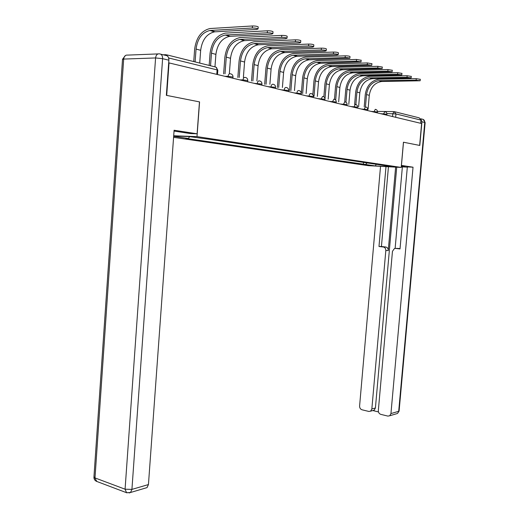 <?xml version="1.0" encoding="UTF-8"?>
<svg xmlns="http://www.w3.org/2000/svg" width="519" height="519" viewBox="0 0 519 519"><rect width="100%" height="100%" fill="white"/><g stroke="black" fill="none" stroke-linecap="round" stroke-linejoin="round"><path stroke-width="0.78" d="M173.58 137.34L368.393 165.671L401.206 167.436L196.999 136.614L199.568 101.906L166.703 95.405L169.032 62.909L421.616 123.522L419.644 145.424L403.445 142.219L401.206 167.436M394.933 111.793L419.216 117.852L420.954 120.09L395.965 113.94L386.895 113.551M420.662 123.295L420.954 120.09M168.195 56.921L166.145 54.69L163.245 54.8M168.681 62.916L169.032 62.909M173.677 136.01L189.24 136.575L209.196 139.267L384.125 165.477L391.54 166.807L375.451 165.944L365.577 164.491L367.102 162.927M189.746 136.653L188.248 138.469L185.731 138.372L365.577 164.491M188.248 138.469L173.657 136.328M173.696 135.777L196.999 136.614M363.508 162.389L363.332 164.374M376.132 164.276L375.451 165.944M193.736 61.573L194.644 49.136C196.24 37.53 201.372 30.66 210.046 28.526L252.474 25.969C255.199 25.95 257.119 26.261 258.215 26.904L258.196 27.137M199.724 63.071L200.665 50.304C202.099 39.918 206.711 33.767 214.503 31.847L256.795 29.427L258.053 28.934C256.957 28.298 255.043 27.987 252.312 28L209.916 30.485C202.112 32.425 197.492 38.62 196.052 49.071L195.112 61.917M160.773 54.184L165.736 55.416C167.825 55.637 168.876 57.233 168.876 60.204L166.352 95.34L199.465 101.886L197.103 133.805L190.421 133.578L174.034 131.067M197.103 133.805L174.099 130.243L148.44 484.564L147.046 487.607L145.476 488.074M401.388 165.405L413.033 167.202L390.943 413.578L398.696 411.308L424.756 122.484L421.928 121.796L419.8 145.456L403.503 142.232L401.44 165.412M401.336 165.976L405.131 166.651L401.265 166.794M402.368 166.982L401.252 166.923M407.318 167.137L402.374 166.871L395.128 248.4M397.418 248.419L395.569 248.413L400.019 248.925L407.344 166.904L413.033 167.202M395.627 167.131L388.251 250.547L385.825 250.547L371.844 408.959L375.412 407.979L374.193 410.166L372.914 410.523M385.825 250.547C385.831 248.569 384.994 247.388 383.327 246.999L385.76 247.012C387.421 247.401 388.251 248.575 388.251 250.547M386 166.618L378.987 246.499L383.327 246.999M380.531 166.32L359.596 406.001C359.596 407.934 360.394 409.193 362.009 409.783L368.847 411.45L370.624 411.165L371.844 408.959M395.569 248.413L394.427 248.549L392.461 251.326L378.332 410.529C378.325 412.488 379.155 413.773 380.81 414.37L387.855 416.089L389.75 415.764L390.943 413.578M372.817 410.555L378.468 411.924M421.928 121.796L420.773 118.935M396.724 167.196L375.412 407.979M397.969 248.419L400.045 248.659M388.446 166.748L381.433 246.512L385.76 247.012M381.433 246.512L378.987 246.499M209.163 65.426L210.072 53.243C211.655 41.883 216.754 35.175 225.363 33.119L267.434 30.783C270.107 30.77 271.969 31.069 273.013 31.678L272.994 31.899M214.957 66.873L215.898 54.372C217.318 44.199 221.898 38.192 229.632 36.343L271.573 34.144L272.858 33.664C271.813 33.06 269.951 32.768 267.279 32.775L225.233 35.039C217.487 36.907 212.9 42.954 211.473 53.191L210.532 65.764M223.618 73.88L224.883 57.187C226.453 46.061 231.513 39.509 240.057 37.524L281.772 35.396C284.393 35.389 286.196 35.675 287.189 36.252L287.169 36.453M229.34 73.769L230.52 58.277C231.935 48.312 236.476 42.441 244.151 40.657L285.735 38.653L287.033 38.198C286.04 37.628 284.237 37.342 281.622 37.342L239.927 39.405C232.24 41.202 227.685 47.119 226.271 57.142L224.999 73.854M237.838 77.506L239.103 60.976C240.667 50.077 245.688 43.667 254.161 41.754L295.519 39.82C298.081 39.82 299.839 40.093 300.786 40.638L300.767 40.832M243.385 77.415L244.572 62.027C245.974 52.263 250.482 46.522 258.092 44.803L299.314 42.98L300.631 42.545C299.684 42 297.932 41.728 295.369 41.728L254.038 43.596C246.415 45.335 241.893 51.115 240.485 60.937L239.214 77.487M251.514 80.983L252.785 64.622C254.336 53.931 259.318 47.664 267.726 45.815L308.714 44.063C311.225 44.063 312.931 44.329 313.833 44.855L313.82 45.03M256.886 80.912L258.079 65.634C259.481 56.058 263.95 50.44 271.495 48.78L312.347 47.138L313.684 46.716C312.775 46.197 311.069 45.938 308.558 45.931L267.603 47.625C260.032 49.305 255.549 54.956 254.148 64.583L252.876 80.964M264.671 84.318L265.949 68.125C267.486 57.648 272.423 51.511 280.766 49.727L321.384 48.137C323.843 48.144 325.504 48.397 326.367 48.896L326.354 49.058M269.886 84.266L271.087 69.105C272.469 59.717 276.906 54.216 284.393 52.614L324.875 51.128L326.217 50.726C325.355 50.233 323.694 49.98 321.229 49.967L280.643 51.498C273.137 53.12 268.693 58.653 267.298 68.093L266.026 84.305M277.347 87.516L278.619 71.505C280.15 61.223 285.048 55.215 293.313 53.489L333.561 52.056C335.975 52.069 337.59 52.315 338.42 52.789L338.407 52.938M282.407 87.484L283.608 72.446C284.983 63.234 289.381 57.856 296.803 56.299L336.915 54.969L338.271 54.579C337.441 54.106 335.825 53.866 333.412 53.853L293.196 55.228C285.755 56.798 281.343 62.215 279.962 71.473L278.684 87.51M289.557 90.598L290.828 74.755C292.346 64.667 297.205 58.783 305.406 57.116L345.278 55.825C347.646 55.838 349.222 56.078 350.014 56.532L350.001 56.675M294.474 90.572L295.674 75.67C297.043 66.627 301.403 61.359 308.76 59.854L349.864 58.29C349.073 57.836 347.496 57.603 345.129 57.583L305.282 58.822C297.906 60.34 293.533 65.641 292.165 74.73L290.887 90.591M301.331 93.556L302.603 77.889C304.108 67.989 308.928 62.222 317.051 60.606L356.553 59.451L361.166 60.269M306.113 93.55L307.313 78.778C308.669 69.903 312.996 64.732 320.288 63.279L361.029 61.858L356.404 61.184L316.934 62.28C309.622 63.753 305.282 68.949 303.926 77.869L302.648 93.556M312.84 94.594L313.963 80.919C315.461 71.187 320.236 65.543 328.287 63.973L367.42 62.948L371.915 63.727M317.343 96.411L318.549 81.775C319.892 73.056 324.18 67.995 331.407 66.581L371.779 65.297L367.27 64.641L328.17 65.621C320.924 67.042 316.622 72.141 315.273 80.899L314.001 96.411M323.856 96.819L324.933 83.838C326.419 74.282 331.148 68.748 339.134 67.23L377.89 66.322L382.289 67.068M328.183 99.168L329.39 84.668C330.726 76.105 334.976 71.142 342.144 69.773L382.153 68.612L377.748 67.983L339.017 68.845C331.829 70.221 327.567 75.216 326.23 83.825L324.998 98.74M334.476 99.291L335.527 86.66C337 77.273 341.69 71.843 349.605 70.37L387.991 69.572L392.286 70.292M338.667 101.828L339.874 87.464C341.197 79.05 345.407 74.178 352.511 72.848L392.156 71.817L387.849 71.2L349.488 71.953C342.365 73.296 338.141 78.194 336.818 86.654L335.696 100.083M344.72 101.834L345.771 89.391C347.23 80.16 351.882 74.827 359.725 73.4L397.742 72.705L401.946 73.4M348.794 104.39L350.001 90.17C351.311 81.898 355.489 77.117 362.528 75.826L401.816 74.905L397.599 74.314L359.609 74.963C352.55 76.261 348.366 81.068 347.049 89.385L345.965 102.224M354.62 104.429L355.677 92.032C357.124 82.956 361.737 77.72 369.509 76.332L407.162 75.735L411.275 76.41M358.597 106.869L359.803 92.791C361.101 84.655 365.24 79.958 372.214 78.706L411.139 77.889L407.019 77.312L369.392 77.869C362.398 79.128 358.246 83.851 356.942 92.025L355.878 104.54M364.208 106.914L365.266 94.581C366.699 85.654 371.267 80.516 378.967 79.173L416.264 78.667L420.286 79.31M368.081 109.256L369.281 95.321C370.572 87.315 374.679 82.709 381.588 81.489L420.156 80.769L416.128 80.218L378.857 80.679C371.928 81.905 367.815 86.543 366.518 94.581L365.46 106.914M386.908 114.199L380.583 113.674M383.34 114.336L384.8 111.656M377.456 111.922L371.02 111.384M373.81 112.052L375.308 109.334M367.679 109.561L361.14 109.009M363.955 109.684L365.499 106.92M357.565 107.122L350.915 106.557M353.75 107.238L355.346 104.429M347.088 104.591L340.321 104.014M343.189 104.702L344.837 101.854M336.234 101.977L329.351 101.38M332.244 102.074L333.944 99.181M324.985 99.265L317.978 98.655M320.898 99.356L322.649 96.411M313.314 96.45L306.184 95.82M309.129 96.528L309.188 95.82C309.415 94.231 309.999 93.472 310.939 93.537M301.202 93.53L293.936 92.882M296.907 93.595L296.965 92.875C297.199 91.253 297.802 90.481 298.775 90.553M288.616 90.494L281.214 89.826M284.211 90.546L284.269 89.813C284.503 88.159 285.132 87.374 286.144 87.452M275.537 87.341L267.986 86.654M271.009 87.38L271.067 86.628C271.307 84.947 271.956 84.143 273.013 84.234M261.926 84.059L254.226 83.351M257.275 84.084L257.333 83.319C257.58 81.6 258.254 80.789 259.351 80.88M247.758 80.646L243.028 79.868L239.895 79.913M242.97 80.653L243.028 79.868C243.281 78.116 243.982 77.286 245.124 77.389M232.986 77.084L228.126 76.274L224.961 76.332M228.062 77.072L228.126 76.274C228.379 74.483 229.106 73.646 230.3 73.75M392.559 116.548L392.818 113.629L394.181 111.604L395.965 113.94L395.673 117.294M377.462 111.41L393.902 111.598M167.021 54.904L215.061 66.899C216.429 67.048 217.111 68.047 217.111 69.903L168.649 57.972M217.818 70.318L217.111 69.903L216.773 74.366M252.312 28L252.474 25.969M200.665 50.304L196.052 49.071M215.145 31.789L210.565 30.426M96.891 481.496L93.971 476.598L122.503 59.51L123.678 59.075L94.996 477.921L125.079 489.203L155.583 57.946L123.678 59.075C124.099 56.208 125.397 54.884 127.57 55.105L158.048 53.911M168.876 60.204L162.603 58.679L131.923 489.398L148.44 484.564M129.127 492.972L130.529 492.499L131.923 489.398L125.079 489.203L126.571 492.713L127.032 492.875M162.603 58.679C162.603 55.682 161.558 54.073 159.463 53.859C157.309 53.626 156.011 54.988 155.583 57.946L162.603 58.679M420.695 118.786L422.155 119.149C423.893 119.376 424.756 120.486 424.756 122.484L425.126 122.692M389.75 415.764L397.515 413.461L399.098 411.074L397.515 413.461L396.172 413.857M423.251 119.422L425.132 122.627L399.111 410.918M267.279 32.775L267.434 30.783M215.898 54.372L211.473 53.191M230.267 36.291L225.875 34.981M281.622 37.342L281.772 35.396M230.52 58.277L226.271 57.142M244.786 40.605L240.563 39.353M295.369 41.728L295.519 39.82M244.572 62.027L240.485 60.937M258.722 44.751L254.673 43.544M308.558 45.931L308.714 44.063M258.079 65.634L254.148 64.583M272.125 48.741L268.226 47.579M321.229 49.967L321.384 48.137M271.087 69.105L267.298 68.093M285.009 52.575L281.259 51.459M333.412 53.853L333.561 52.056M283.608 72.446L279.962 71.473M297.419 56.26L293.806 55.189M345.129 57.583L345.278 55.825M295.674 75.67L292.165 74.73M309.369 59.815L305.892 58.783M356.404 61.184L356.553 59.451M307.313 78.778L303.926 77.869M320.891 63.247L317.537 62.248M367.27 64.641L367.42 62.948M318.549 81.775L315.273 80.899M332.004 66.549L328.767 65.589M377.748 67.983L377.89 66.322M329.39 84.668L326.23 83.825M342.735 69.741L339.608 68.813M387.849 71.2L387.991 69.572M339.874 87.464L336.818 86.654M353.095 72.822L350.078 71.927M397.599 74.314L397.742 72.705M350.001 90.17L347.049 89.385M363.112 75.8L360.192 74.931M407.019 77.312L407.162 75.735M359.803 92.791L356.942 92.025M372.791 78.68L369.969 77.844M416.128 80.218L416.264 78.667M369.281 95.321L366.518 94.581M382.159 81.47L379.428 80.659M232.901 78.233L232.999 76.955C232.992 75.197 232.136 74.146 230.442 73.795M247.667 81.781L247.764 80.523C247.758 78.797 246.921 77.772 245.26 77.428M261.836 85.181L261.933 83.942C261.926 82.255 261.109 81.249 259.474 80.919M275.446 88.444L275.544 87.231C275.537 85.577 274.733 84.591 273.13 84.266M288.532 91.584L288.629 90.39C288.622 88.768 287.831 87.795 286.254 87.484M301.117 94.607L301.208 93.433C301.202 91.837 300.43 90.89 298.879 90.585M313.229 97.514L313.327 96.359C313.32 94.789 312.555 93.861 311.037 93.569M324.9 100.316L324.991 99.181C324.991 97.637 324.239 96.722 322.74 96.437M336.15 103.015L336.241 101.899C336.241 100.381 335.501 99.486 334.028 99.207M347.003 105.617L347.094 104.52C347.088 103.034 346.361 102.152 344.914 101.88M357.474 108.134L357.565 107.05C357.565 105.591 356.851 104.721 355.424 104.455M367.595 110.56L367.686 109.496C367.679 108.056 366.978 107.206 365.571 106.946M377.371 112.908L377.462 111.864C377.456 110.443 376.762 109.606 375.38 109.353M386.824 115.173L386.915 114.148C386.908 112.753 386.227 111.929 384.864 111.676M217.5 74.541L217.831 70.175L215.923 67.113M258.215 26.904L258.053 28.934M214.503 31.847L209.916 30.485M147.046 487.607L130.529 492.499L126.571 492.713L96.521 481.353C94.808 480.542 93.939 479.154 93.92 477.188M125.475 55.488L122.529 59.244M370.624 411.165L374.193 410.166M273.013 31.678L272.858 33.664M229.632 36.343L225.233 35.039M287.189 36.252L287.033 38.198M244.151 40.657L239.927 39.405M300.786 40.638L300.631 42.545M258.092 44.803L254.038 43.596M313.833 44.855L313.684 46.716M271.495 48.78L267.603 47.625M326.367 48.896L326.217 50.726M284.393 52.614L280.643 51.498M338.42 52.789L338.271 54.579M296.803 56.299L293.196 55.228M350.014 56.532L349.864 58.29M308.76 59.854L305.282 58.822M361.172 60.133L361.029 61.858M320.288 63.279L316.934 62.28M371.928 63.603L371.779 65.297M331.407 66.581L328.17 65.621M382.295 66.951L382.153 68.612M342.144 69.773L339.017 68.845M392.299 70.182L392.156 71.817M352.511 72.848L349.488 71.953M401.953 73.302L401.816 74.905M362.528 75.826L359.609 74.963M411.282 76.312L411.139 77.889M372.214 78.706L369.392 77.869M420.299 79.225L420.156 80.769M381.588 81.489L378.857 80.679"/></g></svg>
